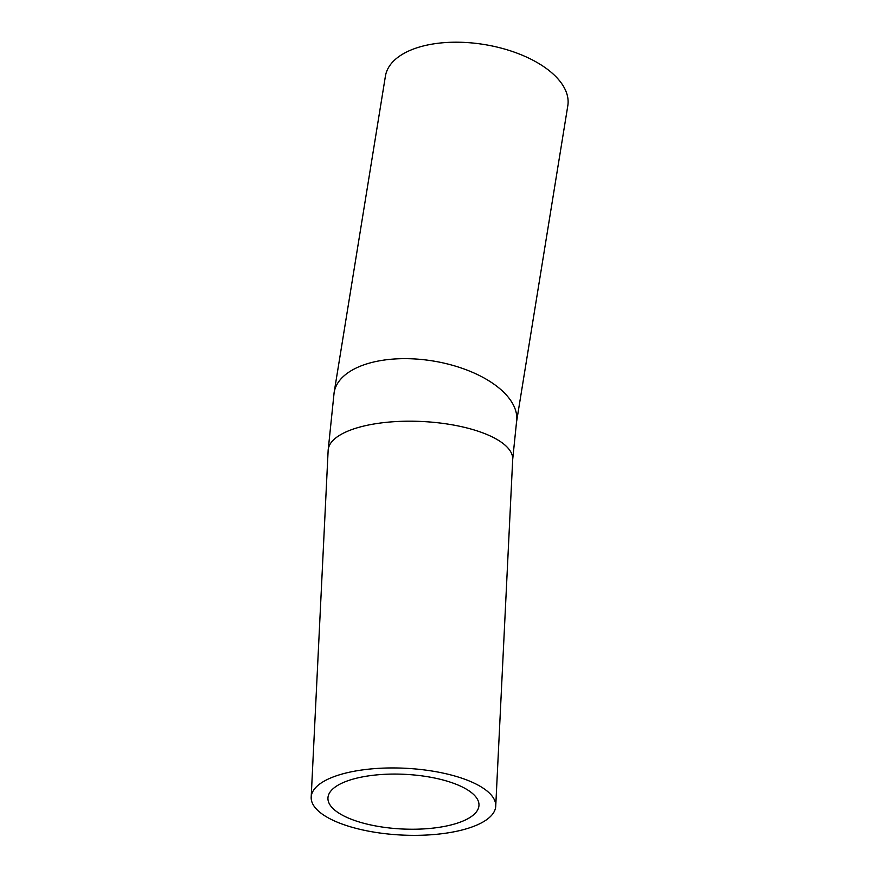 <?xml version="1.0" encoding="UTF-8"?>
<svg xmlns="http://www.w3.org/2000/svg" width="879" height="879" viewBox="0 0 879 879"><rect width="100%" height="100%" fill="white"/><g stroke="black" fill="none" stroke-linecap="round" stroke-linejoin="round"><path stroke-width="1.32" d="M440.335 827.128A75.605 27.37 2.8 0 1 364.675 823.513A75.605 27.37 2.8 0 1 327.944 797.956A75.605 27.37 2.8 0 1 404.801 774.322A75.605 27.37 2.8 0 1 478.978 805.34A75.605 27.37 2.8 0 1 440.335 827.128M433.193 43.95A92.383 47.026 9.2 0 1 526.719 57.168A92.383 47.026 9.2 0 1 567.812 105.7L516.511 422.151A92.383 47.026 9.2 0 0 475.407 373.619A92.383 47.026 9.2 0 0 381.882 360.401A92.383 47.026 9.2 0 0 334.119 392.583L385.42 76.132A92.383 47.026 9.2 0 1 433.193 43.95M358.401 770.52A92.383 33.435 2.8 0 1 450.85 774.937A92.383 33.435 2.8 0 1 495.734 806.164A92.383 33.435 2.8 0 1 401.824 835.05A92.383 33.435 2.8 0 1 311.188 797.143A92.383 33.435 2.8 0 1 358.401 770.52M334.119 392.583L328.142 450.378A92.383 33.435 2.8 0 1 375.355 423.766A92.383 33.435 2.8 0 1 467.804 428.183A92.383 33.435 2.8 0 1 512.699 459.409L516.511 422.151M495.734 806.164L512.699 459.409M311.188 797.143L328.142 450.378"/></g></svg>
